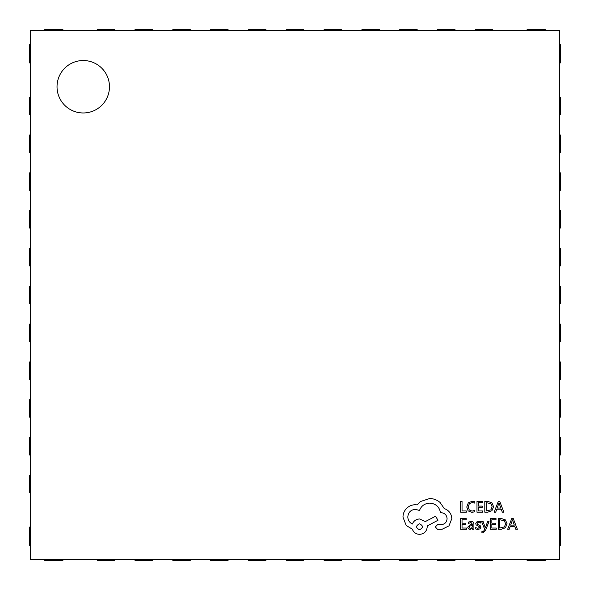 <?xml version="1.0" encoding="UTF-8"?>
<svg xmlns="http://www.w3.org/2000/svg" width="590" height="590" viewBox="0 0 590 590"><rect width="100%" height="100%" fill="white"/><g stroke="black" fill="none" stroke-linecap="round" stroke-linejoin="round"><path stroke-width="0.89" d="M559.74 30.26L30.26 30.26L30.26 559.74L559.74 559.74L559.74 30.26M109.475 86.745A26.226 26.226 0 0 0 83.256 60.527A26.226 26.226 0 0 0 57.031 86.745A26.226 26.226 0 0 0 83.256 112.97A26.226 26.226 0 0 0 109.475 86.745M303.695 559.74L303.695 560.5L286.305 560.5L286.305 559.74M265.876 559.74L265.876 560.5L248.479 560.5L248.479 559.74M228.057 559.74L228.057 560.5L210.66 560.5L210.66 559.74M190.238 559.74L190.238 560.5L172.841 560.5L172.841 559.74M152.419 559.74L152.419 560.5L135.022 560.5L135.022 559.74M114.593 559.74L114.593 560.5L97.195 560.5L97.195 559.74M341.522 559.74L341.522 560.5L324.124 560.5L324.124 559.74M379.341 559.74L379.341 560.5L361.943 560.5L361.943 559.74M417.16 559.74L417.16 560.5L399.762 560.5L399.762 559.74M454.978 559.74L454.978 560.5L437.581 560.5L437.581 559.74M492.805 559.74L492.805 560.5L475.407 560.5L475.407 559.74M30.26 303.695L29.5 303.695L29.5 286.305L30.26 286.305M286.305 30.26L286.305 29.5L303.695 29.5L303.695 30.26M559.74 286.305L560.5 286.305L560.5 303.695L559.74 303.695M30.26 265.876L29.5 265.876L29.5 248.479L30.26 248.479M30.26 228.057L29.5 228.057L29.5 210.66L30.26 210.66M30.26 190.238L29.5 190.238L29.5 172.841L30.26 172.841M30.26 152.419L29.5 152.419L29.5 135.022L30.26 135.022M30.26 114.593L29.5 114.593L29.5 97.195L30.26 97.195M30.26 341.522L29.5 341.522L29.5 324.124L30.26 324.124M30.26 379.341L29.5 379.341L29.5 361.943L30.26 361.943M30.26 417.16L29.5 417.16L29.5 399.762L30.26 399.762M30.26 454.978L29.5 454.978L29.5 437.581L30.26 437.581M30.26 492.805L29.5 492.805L29.5 475.407L30.26 475.407M324.124 30.26L324.124 29.5L341.522 29.5L341.522 30.26M361.943 30.26L361.943 29.5L379.341 29.5L379.341 30.26M399.762 30.26L399.762 29.5L417.16 29.5L417.16 30.26M437.581 30.26L437.581 29.5L454.978 29.5L454.978 30.26M475.407 30.26L475.407 29.5L492.805 29.5L492.805 30.26M248.479 30.26L248.479 29.5L265.876 29.5L265.876 30.26M210.66 30.26L210.66 29.5L228.057 29.5L228.057 30.26M172.841 30.26L172.841 29.5L190.238 29.5L190.238 30.26M135.022 30.26L135.022 29.5L152.419 29.5L152.419 30.26M97.195 30.26L97.195 29.5L114.593 29.5L114.593 30.26M559.74 324.124L560.5 324.124L560.5 341.522L559.74 341.522M559.74 361.943L560.5 361.943L560.5 379.341L559.74 379.341M559.74 399.762L560.5 399.762L560.5 417.16L559.74 417.16M559.74 437.581L560.5 437.581L560.5 454.978L559.74 454.978M559.74 475.407L560.5 475.407L560.5 492.805L559.74 492.805M559.74 248.479L560.5 248.479L560.5 265.876L559.74 265.876M559.74 210.66L560.5 210.66L560.5 228.057L559.74 228.057M559.74 172.841L560.5 172.841L560.5 190.238L559.74 190.238M559.74 135.022L560.5 135.022L560.5 152.419L559.74 152.419M559.74 97.195L560.5 97.195L560.5 114.593L559.74 114.593M30.26 62.894L29.5 62.894L29.5 44.796L30.26 44.796M30.26 527.106L29.5 527.106L29.5 545.204L30.26 545.204M62.894 559.74L62.894 560.5L44.796 560.5L44.796 559.74M527.106 559.74L527.106 560.5L545.204 560.5L545.204 559.74M559.74 527.106L560.5 527.106L560.5 545.204L559.74 545.204M559.74 62.894L560.5 62.894L560.5 44.796L559.74 44.796M527.106 30.26L527.106 29.5L545.204 29.5L545.204 30.26M62.894 30.26L62.894 29.5L44.796 29.5L44.796 30.26M466.321 512.186L466.321 510.962L462.036 510.962L462.036 501.419L460.643 501.419L460.643 512.186L466.321 512.186M471.845 512.371L474.825 511.744L474.825 510.409L472.044 511.132L469.279 509.996L468.224 506.921L469.352 503.683L472.288 502.488L474.825 503.13L474.825 501.677L472.273 501.235L468.32 502.82L466.764 507.009L468.143 510.896L471.845 512.371M482.775 512.186L482.775 510.962L478.372 510.962L478.372 507.334L482.222 507.334L482.222 506.102L478.372 506.102L478.372 502.658L482.524 502.658L482.524 501.419L476.978 501.419L476.978 512.186L482.775 512.186M484.803 512.186L487.768 512.186L491.949 510.675L493.572 506.663L491.949 502.842L487.878 501.419L484.803 501.419L484.803 512.186M486.197 502.658L486.197 510.962L490.961 509.834L492.112 506.707L490.932 503.668L486.197 502.658M503.86 512.186L499.76 501.419L498.27 501.419L494.169 512.186L495.703 512.186L496.743 509.244L501.227 509.244L502.326 512.186L503.86 512.186M497.186 508.027L500.799 508.027L499 502.798L497.186 508.027M466.432 529.267L466.432 528.043L462.036 528.043L462.036 524.422L465.886 524.422L465.886 523.19L462.036 523.19L462.036 519.738L466.189 519.738L466.189 518.499L460.643 518.499L460.643 529.267L466.432 529.267M471.122 521.405L468.475 522.121L468.475 523.426L470.997 522.497L472.553 524.385L470.274 524.702L467.723 527.209L468.386 528.847L470.164 529.451L472.553 528.08L472.553 529.267L473.903 529.267L473.903 524.318C473.903 522.371 472.981 521.398 471.122 521.405M469.448 526.125L469.094 527.099L469.485 527.998L470.518 528.345L471.978 527.718L472.553 525.41L469.448 526.125M477.952 528.352L475.732 527.607L475.732 529.001L477.819 529.451L480.061 528.839L480.931 527.18L480.474 525.904L477.428 524.252L477.133 523.537L477.539 522.784L478.608 522.497L480.562 523.057L480.562 521.744L478.733 521.405L476.609 522.017L475.739 523.654L476.123 524.871L479.198 526.575L479.545 527.312L477.952 528.352M489.014 521.582L487.613 521.582L485.349 527.991L483.136 521.582L481.632 521.582L484.648 529.252L484.058 530.653L482.672 531.738L481.905 531.583L481.905 532.785L482.775 532.895L485.518 530.432L489.014 521.582M496.256 529.267L496.256 528.043L491.853 528.043L491.853 524.422L495.703 524.422L495.703 523.19L491.853 523.19L491.853 519.738L496.013 519.738L496.013 518.499L490.467 518.499L490.467 529.267L496.256 529.267M498.292 529.267L501.257 529.267L505.438 527.762L507.061 523.75L505.438 519.93L501.367 518.499L498.292 518.499L498.292 529.267M499.678 519.738L499.678 528.043L504.45 526.922L505.601 523.787L504.413 520.756L499.678 519.738M517.349 529.267L513.241 518.499L511.759 518.499L507.658 529.267L509.192 529.267L510.225 526.324L514.709 526.324L515.808 529.267L517.349 529.267M510.667 525.107L514.281 525.107L512.489 519.879L510.667 525.107M451.822 518.588C451.439 513.639 448.916 510.291 444.241 508.558L440.111 502.51C437.101 499.922 433.628 498.594 429.697 498.528L420.508 501.515L417.137 504.885L415.382 504.73C411.982 504.767 409.047 505.991 406.576 508.403C404.224 510.815 403.029 513.728 402.977 517.135L406.193 525.476L412.314 529.156C413.553 532.423 415.979 534.157 419.593 534.363C424.247 533.913 426.799 531.361 427.249 526.7L427.249 525.941L437.964 520.269L435.59 516.213L425.331 521.575L419.593 518.971C416.083 519.2 413.686 520.881 412.395 524.023C409.519 522.637 407.992 520.284 407.801 516.98C408.243 512.319 410.802 509.767 415.456 509.325L419.512 510.475C421.253 505.881 424.667 503.432 429.771 503.123C435.796 503.631 439.373 506.825 440.494 512.695L441.106 512.695C444.742 513.034 446.733 515.026 447.08 518.662C446.807 522.113 444.971 524.104 441.563 524.635L437.662 524.562L435.287 526.936L437.507 529.304L442.021 529.304L448.99 525.86L451.822 518.588M419.512 529.768C423.369 527.755 423.369 525.764 419.512 523.795C415.677 525.786 415.677 527.777 419.512 529.768"/></g></svg>
